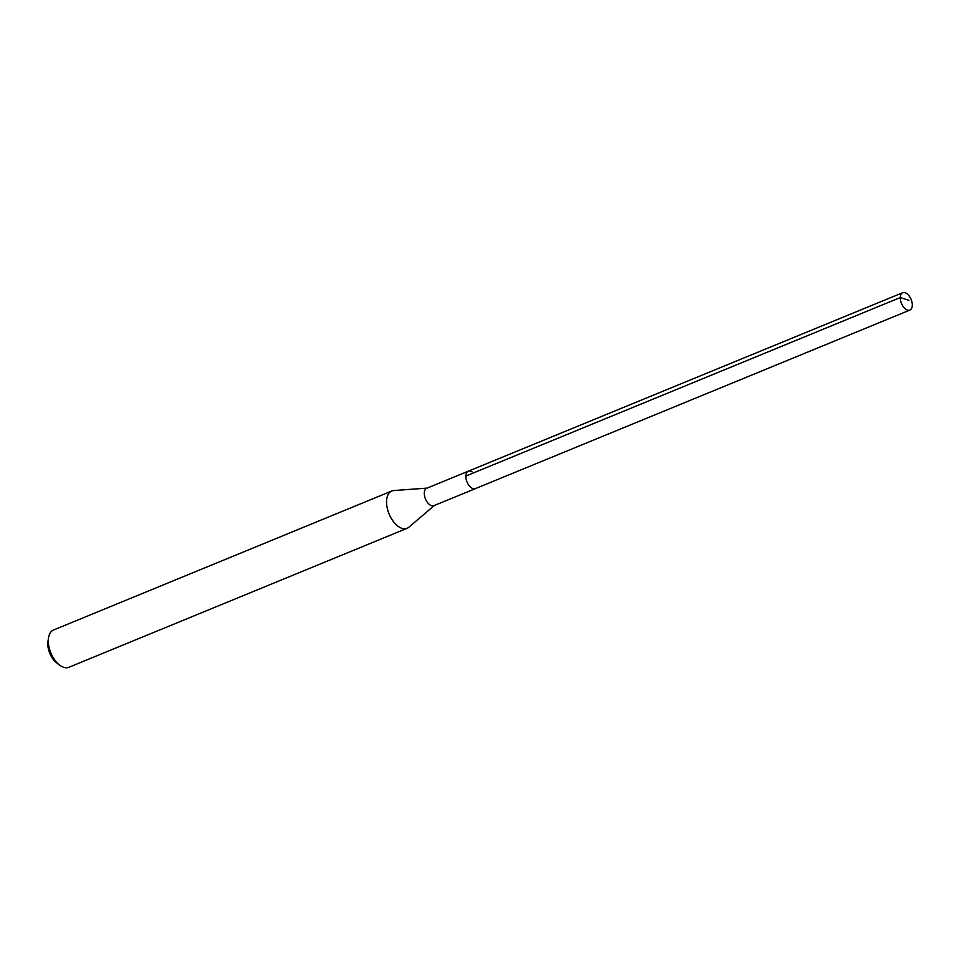 <?xml version="1.0" encoding="UTF-8"?>
<svg xmlns="http://www.w3.org/2000/svg" width="960" height="960" viewBox="0 0 960 960"><rect width="100%" height="100%" fill="white"/><g stroke="black" fill="none" stroke-linecap="round" stroke-linejoin="round"><path stroke-width="1.44" d="M906.456 293.352A9.408 5.22 -112.3 0 1 912 302.388A9.408 5.22 -112.3 0 1 909.84 310.104A9.408 5.22 -112.3 0 1 906.072 309.456A9.408 5.22 -112.3 0 1 900.528 300.42A9.408 5.22 -112.3 0 1 902.688 292.704A9.408 5.22 -112.3 0 1 906.456 293.352M471.636 487.968A9.408 5.22 67.7 0 0 475.404 488.616A9.408 5.22 -112.3 0 1 471.636 487.968A9.408 5.22 -112.3 0 1 466.092 478.932A9.408 5.22 -112.3 0 1 468.252 471.216A9.408 5.22 67.7 0 0 466.092 478.932A9.408 5.22 67.7 0 0 471.636 487.968M472.032 471.864A9.408 5.22 -112.3 0 0 468.252 471.216L426.732 488.268A9.408 5.22 67.7 0 0 424.572 495.984A9.408 5.22 67.7 0 0 430.116 505.032A9.408 5.22 67.7 0 0 433.884 505.68L909.84 310.104M434.316 505.5L408.816 527.256A20.16 11.184 -112.3 0 1 407.088 528.312A20.16 11.184 -112.3 0 1 399 526.92A20.16 11.184 -112.3 0 1 387.132 507.552A20.16 11.184 -112.3 0 1 391.764 491.016A20.16 11.184 -112.3 0 1 393.732 490.56L427.164 488.1M391.764 491.016L53.532 630A20.16 11.184 67.7 0 0 48.576 637.584A20.16 11.184 67.7 0 0 60 665.388A20.16 11.184 67.7 0 0 60.768 665.904A20.16 11.184 67.7 0 0 68.856 667.296L407.088 528.312M48.576 637.584L48 641.076A16.128 8.952 67.7 0 0 57.132 663.312L60 665.388M908.904 300.324L900.264 297.552L465.828 476.064M468.252 471.216L902.688 292.704"/></g></svg>

